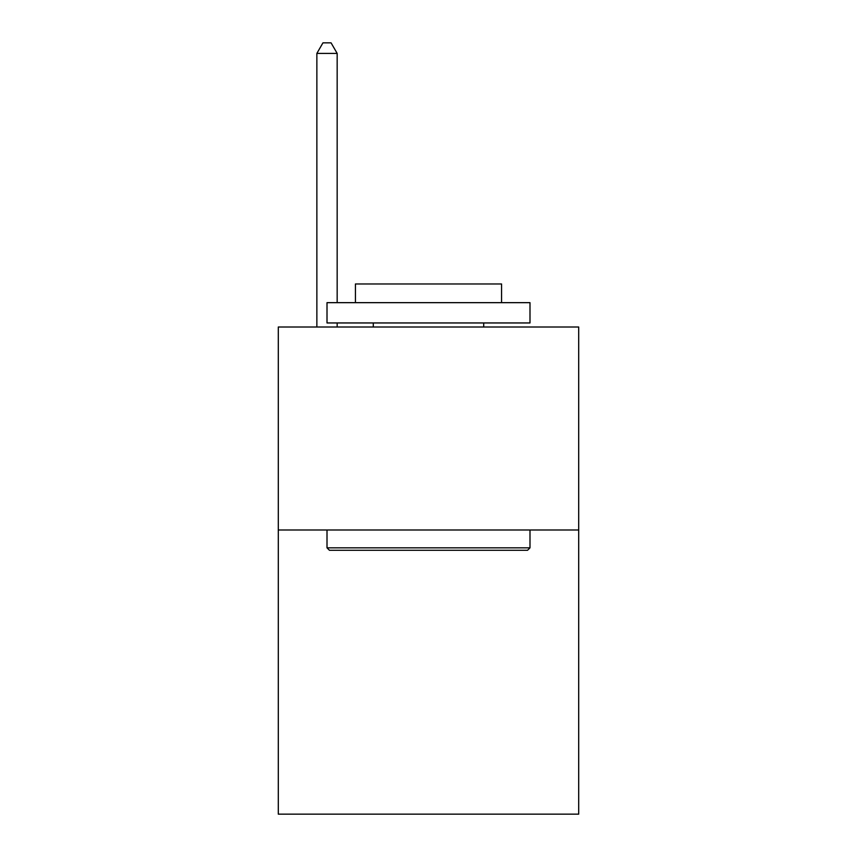 <?xml version="1.0" encoding="UTF-8"?>
<svg xmlns="http://www.w3.org/2000/svg" width="857" height="857" viewBox="0 0 857 857"><rect width="100%" height="100%" fill="white"/><g stroke="black" fill="none" stroke-linecap="round" stroke-linejoin="round"><path stroke-width="1.29" d="M578.7 529.99L578.7 814.15L278.3 814.15L278.3 327.01L578.7 327.01L578.7 529.99L278.3 529.99M329.452 550.28L327.01 547.848L529.99 547.848L527.548 550.28L329.452 550.28M529.99 302.66L529.99 322.95L327.01 322.95L327.01 302.66L529.99 302.66M355.43 302.66L355.43 283.978L501.57 283.978L501.57 302.66M529.99 529.99L529.99 547.848M327.01 529.99L327.01 547.848M483.712 322.95L483.712 327.01M373.288 322.95L373.288 327.01M337.165 302.66L337.165 53.402L316.865 53.402L316.865 327.01M337.165 322.95L337.165 327.01M316.865 53.402L322.95 42.85L331.07 42.85L337.165 53.402"/></g></svg>
